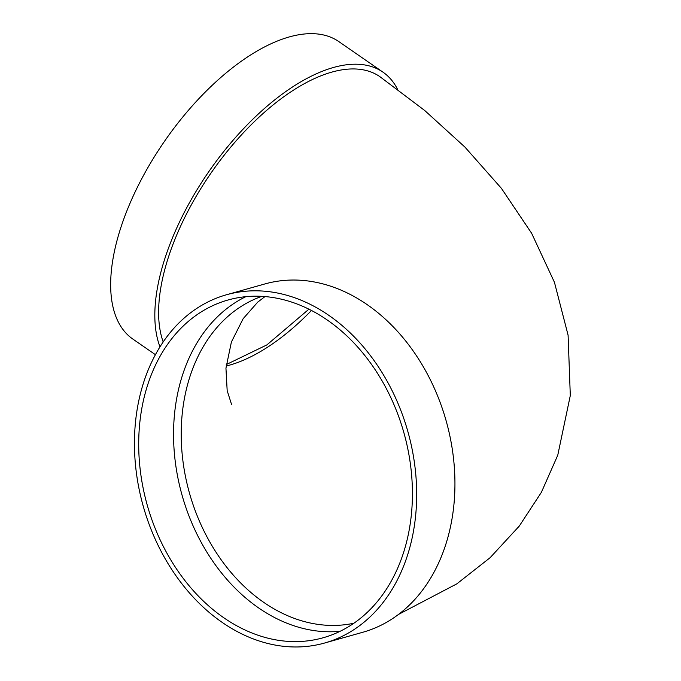 <?xml version="1.0" encoding="UTF-8"?>
<svg xmlns="http://www.w3.org/2000/svg" width="681" height="681" viewBox="0 0 681 681"><rect width="100%" height="100%" fill="white"/><g stroke="black" fill="none" stroke-linecap="round" stroke-linejoin="round"><path stroke-width="1.02" d="M397.534 89.271A180.908 86.572 124.7 0 0 382.952 72.135A180.908 86.572 124.7 0 0 225.998 148.722A180.908 86.572 124.7 0 0 159.967 346.825M163.176 341.913A175.451 83.959 -55.3 0 1 170.233 251.834A175.451 83.959 -55.3 0 1 270.068 107.445A175.451 83.959 -55.3 0 1 379.845 76.63L424.731 110.518L464.902 147.062L501.412 188.348L531.631 233.277L554.436 282.283L568.09 335.163L570.303 395.525L557.756 455.24L541.369 492.354L519.237 526.115L490.158 557.654L456.815 583.864L398.555 614.398M324.624 643.017L362.888 632.24A180.908 137.477 -105.7 0 0 454.925 486.609A180.908 137.477 -105.7 0 0 367.246 304.688A180.908 137.477 -105.7 0 0 264.747 283.986L226.484 294.762A180.908 137.477 -105.7 0 0 143.231 506.179A180.908 137.477 -105.7 0 0 324.624 643.017A180.908 137.477 -105.7 0 0 416.661 497.394A180.908 137.477 -105.7 0 0 328.983 315.465A180.908 137.477 -105.7 0 0 226.484 294.762M245.832 296.669A175.451 133.323 -105.7 0 0 182.074 495.24A175.451 133.323 -105.7 0 0 340.125 631.296M327.374 320.096A175.451 133.323 -105.7 0 0 227.965 300.023A175.451 133.323 -105.7 0 0 147.224 505.055A175.451 133.323 -105.7 0 0 323.143 637.765A175.451 133.323 -105.7 0 0 412.405 496.534A175.451 133.323 -105.7 0 0 327.374 320.096M382.952 72.135L338.797 41.575A180.908 86.572 124.7 0 0 164.657 141.078A180.908 86.572 124.7 0 0 132.897 339.104L155.404 354.673M311.464 310.476A169.995 81.345 -55.3 0 1 229.803 365.067A169.995 81.345 -55.3 0 1 226.126 366.02M261.81 296.354A169.995 129.177 -105.7 0 0 181.214 435.295A169.995 129.177 -105.7 0 0 263.615 602.276A169.995 129.177 -105.7 0 0 353.924 623.217M226.271 364.565L266.909 344.884L308.919 309.183M231.54 404.386L227.173 390.656L225.947 368.166L231.404 341.99L243.151 318.699L257.733 302.117L264.994 296.575"/></g></svg>
